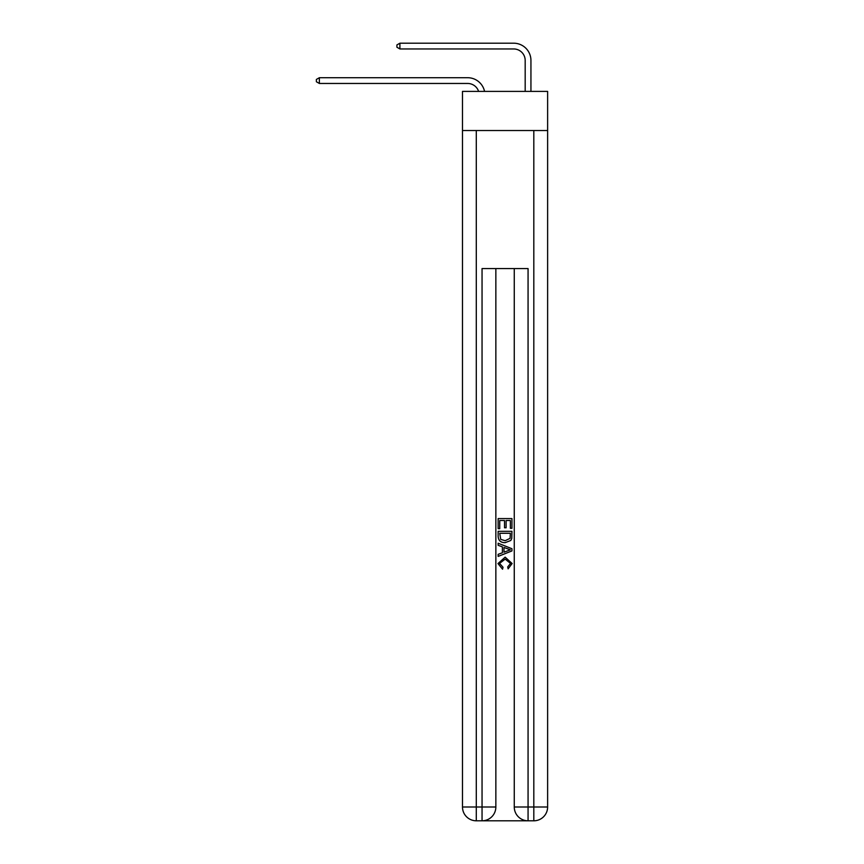 <?xml version="1.0" encoding="UTF-8"?>
<svg xmlns="http://www.w3.org/2000/svg" width="864" height="864" viewBox="0 0 864 864"><rect width="100%" height="100%" fill="white"/><g stroke="black" fill="none" stroke-linecap="round" stroke-linejoin="round"><path stroke-width="1.3" d="M547.625 130.518L547.625 91.4L462.488 91.4L462.488 130.518L547.625 130.518L547.625 806.998L533.812 806.998L533.812 130.518M478.602 91.4A11.502 11.502 -23.5 0 0 467.662 83.462L319.367 83.462L319.367 77.717L467.662 77.717A17.258 17.258 156.5 0 1 484.553 91.4M525.182 91.4L525.182 60.458A11.502 11.502 16.3 0 0 513.68 48.956L399.902 48.956L396.911 47.228L396.911 44.928L399.902 43.2L513.68 43.2A17.258 17.258 28.8 0 1 530.939 60.458L530.939 91.4M483.084 820.8L527.029 820.8M528.066 820.8L528.066 806.998L514.264 806.998A13.802 13.802 0 0 0 528.066 820.8L533.812 820.8L533.812 806.998L528.066 806.998L528.066 268.574L482.047 268.574L482.047 806.998L462.488 806.998L462.488 130.518M495.85 268.574L495.85 806.998A13.802 13.802 0 0 1 482.047 820.8L476.291 820.8A13.802 13.802 0 0 1 462.488 806.998M514.264 806.998L514.264 268.574M533.812 820.8A13.802 13.802 0 0 0 547.625 806.998M498.15 528.671L498.15 518.584L511.952 518.584L511.952 528.314L510.365 528.314L510.365 520.528L506.12 520.528L506.12 527.785L504.522 527.785L504.522 520.528L499.748 520.528L499.748 528.671L498.15 528.671M498.15 536.274L498.15 531.328L511.952 531.328L511.758 538.488L510.775 540.497L505.127 542.657C500.71 542.668 498.388 540.54 498.15 536.274M499.748 533.272L500.72 539.374L505.159 540.702L510.084 538.348L510.365 533.272L499.748 533.272M498.15 545.303L498.15 543.24L511.952 548.726L511.952 550.919L498.15 556.405L498.15 554.332L502.394 552.766L502.394 546.88L498.15 545.303M507.816 548.878L503.993 547.463L503.993 552.182L510.365 549.817L507.816 548.878M499.565 563.382L503.021 567.259L502.567 569.203L497.977 563.566L505.159 557.161L512.136 563.522L508.118 568.847L507.708 566.903L510.538 563.436L505.17 559.116L499.565 563.382M525.182 60.458A11.502 11.502 -151.2 0 0 513.68 48.956A11.502 11.502 -151.2 0 1 525.182 60.458A11.502 11.502 -151.2 0 0 513.68 48.956A11.502 11.502 -151.2 0 1 525.182 60.458A11.502 11.502 -151.2 0 0 513.68 48.956A11.502 11.502 -151.2 0 1 525.182 60.458A11.502 11.502 -151.2 0 0 513.68 48.956A11.502 11.502 -151.2 0 1 525.182 60.458A11.502 11.502 -151.2 0 0 513.68 48.956A11.502 11.502 -151.2 0 1 525.182 60.458A11.502 11.502 -151.2 0 0 513.68 48.956A11.502 11.502 -151.2 0 1 525.182 60.458A11.502 11.502 -151.2 0 0 513.68 48.956A11.502 11.502 -151.2 0 1 525.182 60.458A11.502 11.502 -151.2 0 0 513.68 48.956A11.502 11.502 -151.2 0 1 525.182 60.458A11.502 11.502 -151.2 0 0 513.68 48.956A11.502 11.502 -151.2 0 1 525.182 60.458A11.502 11.502 -151.2 0 0 513.68 48.956A11.502 11.502 -151.2 0 1 525.182 60.458A11.502 11.502 -151.2 0 0 513.68 48.956A11.502 11.502 -151.2 0 1 525.182 60.458A11.502 11.502 -151.2 0 0 513.68 48.956A11.502 11.502 -151.2 0 1 525.182 60.458A11.502 11.502 -151.2 0 0 513.68 48.956A11.502 11.502 -151.2 0 1 525.182 60.458A11.502 11.502 -151.2 0 0 513.68 48.956A11.502 11.502 -151.2 0 1 525.182 60.458A11.502 11.502 -151.2 0 0 513.68 48.956A11.502 11.502 -151.2 0 1 525.182 60.458A11.502 11.502 -151.2 0 0 513.68 48.956A11.502 11.502 -151.2 0 1 525.182 60.458A11.502 11.502 -151.2 0 0 513.68 48.956A11.502 11.502 -151.2 0 1 525.182 60.458A11.502 11.502 -151.2 0 0 513.68 48.956A11.502 11.502 -151.2 0 1 525.182 60.458A11.502 11.502 -151.2 0 0 513.68 48.956A11.502 11.502 -151.2 0 1 525.182 60.458A11.502 11.502 -151.2 0 0 513.68 48.956A11.502 11.502 -151.2 0 1 525.182 60.458A11.502 11.502 -151.2 0 0 513.68 48.956A11.502 11.502 -151.2 0 1 525.182 60.458A11.502 11.502 -151.2 0 0 513.68 48.956A11.502 11.502 -151.2 0 1 525.182 60.458A11.502 11.502 -151.2 0 0 513.68 48.956A11.502 11.502 -151.2 0 1 525.182 60.458A11.502 11.502 -151.2 0 0 513.68 48.956A11.502 11.502 -151.2 0 1 525.182 60.458A11.502 11.502 -151.2 0 0 513.68 48.956A11.502 11.502 -151.2 0 1 525.182 60.458A11.502 11.502 -151.2 0 0 513.68 48.956A11.502 11.502 -151.2 0 1 525.182 60.458A11.502 11.502 -151.2 0 0 513.68 48.956A11.502 11.502 -151.2 0 1 525.182 60.458A11.502 11.502 -151.2 0 0 513.68 48.956A11.502 11.502 -151.2 0 1 525.182 60.458A11.502 11.502 -151.2 0 0 513.68 48.956A11.502 11.502 -151.2 0 1 525.182 60.458A11.502 11.502 -151.2 0 0 513.68 48.956A11.502 11.502 -151.2 0 1 525.182 60.458A11.502 11.502 -151.2 0 0 513.68 48.956A11.502 11.502 -151.2 0 1 525.182 60.458A11.502 11.502 -151.2 0 0 513.68 48.956A11.502 11.502 -151.2 0 1 525.182 60.458A11.502 11.502 -151.2 0 0 513.68 48.956A11.502 11.502 -151.2 0 1 525.182 60.458A11.502 11.502 -151.2 0 0 513.68 48.956A11.502 11.502 -151.2 0 1 525.182 60.458M319.367 83.462L316.375 81.745L316.375 79.445L319.367 77.717M399.902 43.2L399.902 48.956M476.291 130.518L476.291 820.8M495.85 806.998L482.047 806.998L482.047 820.8"/></g></svg>
